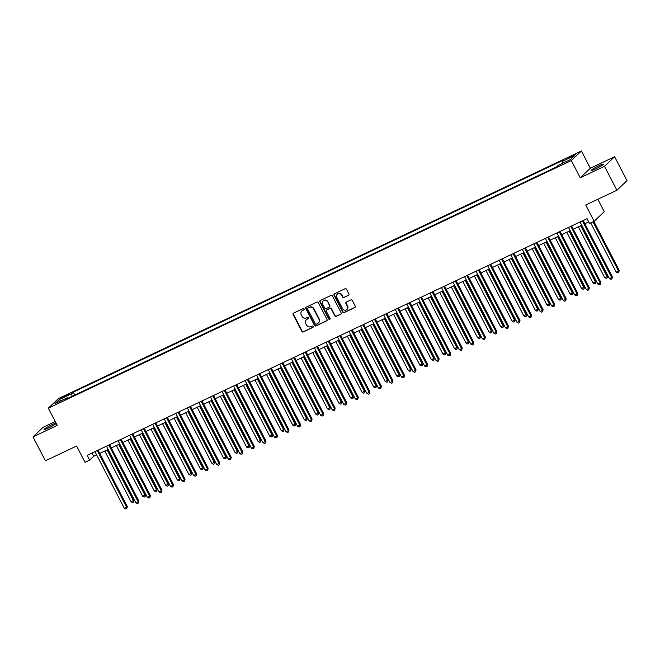<?xml version="1.0" encoding="UTF-8"?>
<svg xmlns="http://www.w3.org/2000/svg" width="660" height="660" viewBox="0 0 660 660"><rect width="100%" height="100%" fill="white"/><g stroke="black" fill="none" stroke-linecap="round" stroke-linejoin="round"><path stroke-width="0.99" d="M304.153 308.946A0.742 0.701 -133.5 0 0 303.179 308.591L293.543 313.153A1.064 0.998 -133.5 0 0 293.123 314.523L301.884 331.427A1.064 0.998 -133.5 0 0 303.278 331.939L312.914 327.376A0.742 0.701 -133.5 0 0 313.211 326.42A0.742 0.701 -133.5 0 0 312.238 326.065L310.992 326.65A3.407 3.193 -133.5 0 1 306.529 325.017L305.795 323.614A3.407 3.193 -133.5 0 1 307.139 319.234L308.385 318.64A0.742 0.701 -133.5 0 0 308.682 317.683A0.742 0.701 -133.5 0 0 307.709 317.328L306.463 317.914A3.407 3.193 -133.5 0 1 302 316.28L301.265 314.878A3.407 3.193 -133.5 0 1 302.61 310.497L303.856 309.903A0.742 0.701 -133.5 0 0 304.153 308.946M599.057 165.66A6.938 0.709 -27.4 0 0 591.154 170.503A6.938 0.709 -27.4 0 0 595.559 168.968A6.938 0.709 -27.4 0 0 603.463 164.125A6.938 0.709 -27.4 0 0 599.057 165.66M56.05 423.06A6.938 0.709 -27.4 0 0 52.033 424.636A6.938 0.709 -27.4 0 0 44.129 429.487A6.938 0.709 -27.4 0 0 48.543 427.944A6.938 0.709 -27.4 0 0 56.248 423.448M573.342 155.133L569.39 157.558L571.593 156.791L575.545 154.366L573.342 155.133M348.538 295.366A1.064 0.998 -133.5 0 0 348.959 293.997L346.5 289.253A1.064 0.998 -133.5 0 0 345.106 288.742L334.397 293.807A1.064 0.998 -133.5 0 0 333.985 295.177L342.746 312.081A1.064 0.998 -133.5 0 0 344.14 312.592L354.841 307.527A1.064 0.998 -133.5 0 0 355.262 306.158L352.291 300.432A1.064 0.998 -133.5 0 0 350.897 299.921L346.318 302.09A1.064 0.998 -133.5 0 0 345.898 303.46L347.374 306.298A2.846 2.665 -133.5 0 1 346.904 309.507A2.846 2.665 -133.5 0 1 342.515 308.591L336.748 297.462A2.846 2.665 -133.5 0 1 337.219 294.253A2.846 2.665 -133.5 0 1 341.599 295.168L342.565 297.025A1.064 0.998 -133.5 0 0 343.959 297.528L348.81 295.102A1.064 0.998 -133.5 0 0 348.901 295.053M55.258 421.542L43.09 427.3L33 436.879L45.4 460.804L76.585 446.036L85.025 462.305L89.644 460.119L87.161 455.334L587.053 218.666L589.537 223.451L594.157 221.265L604.246 211.695L597.812 199.27M604.51 166.304L614.6 156.733L590.345 168.218L580.247 177.787L604.51 166.304L616.91 190.237L585.725 204.996L594.157 221.265M580.247 177.787L571.321 160.561L48.328 408.169L58.418 398.59L581.41 150.992L571.321 160.561M33 436.879L57.255 425.395L48.328 408.169M318.293 302.602A1.064 0.998 -133.5 0 0 316.899 302.09L306.19 307.164A1.064 0.998 -133.5 0 0 305.77 308.534L314.539 325.438A1.064 0.998 -133.5 0 0 315.934 325.949L326.634 320.884A1.064 0.998 -133.5 0 0 327.055 319.514L318.293 302.602M320.298 300.481L330.998 295.416A1.064 0.998 -133.5 0 1 332.392 295.927L341.162 312.84A1.064 0.998 -133.5 0 1 340.741 314.201L336.154 316.371A1.064 0.998 -133.5 0 1 334.768 315.859L331.213 309.004A1.064 0.998 -133.5 0 0 329.818 308.492L326.774 309.936A1.064 0.998 -133.5 0 0 326.353 311.305L330.058 318.442A0.742 0.701 -133.5 0 1 329.934 319.283A0.742 0.701 -133.5 0 1 328.787 319.044L319.877 301.851A1.064 0.998 -133.5 0 1 320.298 300.481M614.6 156.733L627 180.658L616.91 190.237M62.395 397.848L68.252 394.54L64.086 396.248L60.258 398.59L62.395 397.848M68.013 398.227L67.444 397.716L65.794 399.284L556.446 166.988L558.096 165.421L570.57 159.514L574.769 155.529L562.295 161.436L563.945 159.868L73.293 392.164L71.643 393.731L72.113 396.289M67.444 397.716L54.97 403.623L59.169 399.638L71.643 393.731M590.345 168.218L581.41 150.992M89.644 460.119L93.736 456.241L96.624 454.872M99.751 453.395L108.174 449.402M111.301 447.925L119.724 443.933M122.851 442.456L131.274 438.463M134.401 436.986L142.824 433.001M145.951 431.516L154.374 427.531M157.501 426.046L165.924 422.062M169.051 420.585L177.474 416.592M180.601 415.115L189.024 411.122M192.151 409.645L200.574 405.661M203.701 404.176L212.124 400.191M215.251 398.706L223.674 394.721M226.801 393.245L235.224 389.251M238.351 387.775L246.774 383.782M249.901 382.305L258.324 378.312M261.451 376.835L269.874 372.85M273.001 371.365L281.424 367.381M284.551 365.896L292.974 361.911M296.101 360.434L304.524 356.441M307.651 354.964L316.074 350.971M319.201 349.495L327.624 345.51M330.751 344.025L339.174 340.04M342.301 338.555L350.724 334.57M353.851 333.094L362.274 329.101M365.401 327.624L373.824 323.631M376.951 322.154L385.374 318.161M388.501 316.685L396.924 312.7M400.051 311.215L408.474 307.23M411.609 305.745L420.032 301.76M423.159 300.284L431.582 296.29M434.709 294.814L443.132 290.821M446.259 289.344L454.682 285.359M457.809 283.874L466.232 279.889M469.359 278.404L477.782 274.42M480.909 272.935L489.332 268.95M492.459 267.473L500.882 263.48M504.009 262.003L512.432 258.01M515.559 256.534L523.982 252.549M527.109 251.064L535.532 247.079M538.659 245.594L547.082 241.609M550.209 240.133L558.632 236.14M561.759 234.663L570.182 230.67M573.309 229.193L581.732 225.209M584.859 223.724L588.728 221.892M92.062 453.016L93.736 456.241M74.778 395.026L73.293 392.164M562.634 163.276L562.295 161.436M60.901 400.81L59.169 399.638M304.144 309.639A0.742 0.701 -133.5 0 1 304.136 309.647L302.882 310.233A3.407 3.193 -133.5 0 0 301.966 310.909M306.496 319.646A3.407 3.193 -133.5 0 1 307.411 318.97L308.657 318.384A0.742 0.701 -133.5 0 0 308.674 318.376L308.385 318.64M293.444 313.203A1.064 0.998 -133.5 0 0 293.395 314.259L302.156 331.171A1.064 0.998 -133.5 0 0 303.55 331.683L313.186 327.121A0.742 0.701 -133.5 0 0 313.203 327.112M306.1 307.213A1.064 0.998 -133.5 0 0 306.05 308.269L314.812 325.182A1.064 0.998 -133.5 0 0 316.206 325.693L326.906 320.62A1.064 0.998 -133.5 0 0 327.005 320.57M307.873 308.005A0.742 0.701 -133.5 0 0 307.576 308.962L315.274 323.804A0.742 0.701 -133.5 0 0 316.247 324.159L317.567 323.54A3.407 3.193 -133.5 0 0 318.904 319.159L313.649 309.012A3.407 3.193 -133.5 0 0 309.185 307.378L308.146 307.741A0.742 0.701 -133.5 0 0 307.857 308.014M318.483 322.872A3.407 3.193 -133.5 0 0 319.184 318.904L318.904 319.159M308.146 307.741L309.457 307.123A3.407 3.193 -133.5 0 1 313.921 308.756L319.184 318.904M326.683 309.986A1.064 0.998 -133.5 0 1 327.046 309.672L330.091 308.236A1.064 0.998 -133.5 0 1 331.485 308.748L335.041 315.604A1.064 0.998 -133.5 0 0 336.435 316.115L341.014 313.945A1.064 0.998 -133.5 0 0 341.104 313.896M320.199 300.539A1.064 0.998 -133.5 0 0 320.149 301.595L329.06 318.788A0.742 0.701 -133.5 0 0 330.049 319.135M327.525 301.892A2.846 2.665 -133.5 0 0 323.136 300.976A2.846 2.665 -133.5 0 0 322.666 304.186L324.703 308.113A1.064 0.998 -133.5 0 0 326.098 308.616L329.134 307.18A1.064 0.998 -133.5 0 0 329.554 305.811L327.797 301.628A2.846 2.665 -133.5 0 0 323.276 300.853M329.505 306.867A1.064 0.998 -133.5 0 0 329.827 305.555L329.554 305.811M327.797 301.628L329.827 305.555M337.359 294.129A2.846 2.665 -133.5 0 1 341.872 294.904L342.837 296.761A1.064 0.998 -133.5 0 0 344.231 297.272L348.81 295.102M347.036 309.375A2.846 2.665 -133.5 0 0 347.647 306.042L347.374 306.298M346.219 302.14A1.064 0.998 -133.5 0 0 346.17 303.196L347.647 306.042M334.307 293.857A1.064 0.998 -133.5 0 0 334.257 294.913L343.018 311.825A1.064 0.998 -133.5 0 0 344.413 312.337L355.113 307.271A1.064 0.998 -133.5 0 0 355.212 307.213M104.791 451.003L131.125 501.823L134.12 500.082L107.918 449.526M134.12 500.082L133.592 502.103L133.435 500.726L107.101 449.914M133.592 502.103L132.668 502.54L131.125 501.823M97.259 450.557L126.621 507.193L124.311 508.291L94.949 451.646M98.076 450.169L127.306 506.55L126.621 507.193L126.778 508.571L125.854 509.008L124.311 508.291M127.306 506.55L126.778 508.571M116.341 445.533L142.675 496.353L145.67 494.612L119.468 444.056M145.67 494.612L145.142 496.633L144.986 495.256L118.651 444.444M145.142 496.633L144.218 497.071L142.675 496.353M127.892 440.071L154.234 490.883L156.544 489.794L157.22 489.142L131.018 438.587M157.22 489.142L156.692 491.172L156.544 489.794L130.201 438.974M156.692 491.172L155.768 491.609L154.234 490.883M139.441 434.602L165.784 485.413L168.094 484.324L168.77 483.673L142.568 433.117M168.77 483.673L168.25 485.702L168.094 484.324L141.751 433.505M168.25 485.702L167.326 486.139L165.784 485.413M108.809 445.087L138.171 501.732L135.861 502.821L106.499 446.177M109.626 444.7L138.856 501.08L138.171 501.732L138.328 503.11L137.404 503.547L135.861 502.821M138.856 501.08L138.328 503.11M120.359 439.618L149.721 496.262L147.411 497.351L118.049 440.715M121.176 439.23L150.406 495.611L149.721 496.262L149.878 497.64L148.954 498.077L147.411 497.351M150.406 495.611L149.878 497.64M131.909 434.148L161.271 490.792L158.961 491.882L129.599 435.245M132.726 433.76L161.956 490.141L161.271 490.792L161.428 492.17L160.504 492.608L158.961 491.882M161.956 490.141L161.428 492.17M150.992 429.132L177.334 479.952L180.32 478.211L154.118 427.655M180.32 478.211L179.8 480.233L179.644 478.855L153.301 428.035M179.8 480.233L178.876 480.67L177.334 479.952M143.459 428.678L172.821 485.323L170.511 486.42L141.149 429.776M144.276 428.29L173.506 484.679L172.821 485.323L172.978 486.701L172.054 487.138L170.511 486.42M173.506 484.679L172.978 486.701M162.542 423.662L188.884 474.482L191.87 472.741L165.668 422.185M191.87 472.741L191.35 474.763L191.194 473.385L164.851 422.573M191.35 474.763L190.426 475.2L188.884 474.482M155.009 423.217L184.371 479.853L182.061 480.95L152.699 424.306M155.826 422.829L185.056 479.209L184.371 479.853L184.528 481.231L183.604 481.668L182.061 480.95M185.056 479.209L184.528 481.231M174.091 418.192L200.434 469.012L203.42 467.272L177.218 416.716M203.42 467.272L202.9 469.293L202.744 467.915L176.401 417.103M202.9 469.293L201.976 469.73L200.434 469.012M166.559 417.747L195.921 474.383L193.611 475.481L164.249 418.836M167.376 417.359L196.606 473.74L195.921 474.383L196.078 475.769L195.154 476.207L193.611 475.481M196.606 473.74L196.078 475.769M185.642 412.731L211.984 463.543L214.97 461.802L188.768 411.246M214.97 461.802L214.45 463.832L214.294 462.445L187.951 411.634M214.45 463.832L213.526 464.269L211.984 463.543M178.109 412.277L207.471 468.922L205.161 470.011L175.799 413.366M178.926 411.889L208.156 468.27L207.471 468.922L207.628 470.299L206.704 470.737L205.161 470.011M208.156 468.27L207.628 470.299M197.191 407.261L223.534 458.073L225.844 456.984L226.52 456.332L200.318 405.776M226.52 456.332L226 458.362L225.844 456.984L199.501 406.164M226 458.362L225.076 458.799L223.534 458.073M189.659 406.808L219.021 463.452L216.711 464.541L187.349 407.905M190.476 406.42L219.706 462.8L219.021 463.452L219.178 464.83L218.254 465.267L216.711 464.541M219.706 462.8L219.178 464.83M208.742 401.791L235.084 452.603L237.394 451.514L238.07 450.862L211.868 400.307M238.07 450.862L237.55 452.892L237.394 451.514L211.051 400.694M237.55 452.892L236.626 453.329L235.084 452.603M201.209 401.338L230.571 457.982L228.261 459.079L198.899 402.435M202.026 400.95L231.256 457.339L230.571 457.982L230.728 459.36L229.804 459.797L228.261 459.079M231.256 457.339L230.728 459.36M220.291 396.322L246.634 447.142L249.62 445.401L223.418 394.845M249.62 445.401L249.1 447.422L248.944 446.044L222.601 395.233M249.1 447.422L248.176 447.859L246.634 447.142M212.759 395.868L242.121 452.512L239.811 453.61L210.449 396.965M213.576 395.488L242.806 451.869L242.121 452.512L242.278 453.89L241.354 454.327L239.811 453.61M242.806 451.869L242.278 453.89M231.841 390.852L258.184 441.672L261.17 439.931L234.968 389.375M261.17 439.931L260.65 441.952L260.494 440.575L234.151 389.763M260.65 441.952L259.726 442.39L258.184 441.672M224.309 390.406L253.671 447.043L251.361 448.14L221.999 391.495M225.126 390.019L254.356 446.399L253.671 447.043L253.828 448.42L252.904 448.858L251.361 448.14M254.356 446.399L253.828 448.42M243.391 385.382L269.734 436.202L272.72 434.462L246.518 383.905M272.72 434.462L272.2 436.483L272.044 435.105L245.701 384.293M272.2 436.483L271.276 436.92L269.734 436.202M235.859 384.937L265.221 441.581L262.911 442.67L233.549 386.026M236.676 384.549L265.906 440.93L265.221 441.581L265.378 442.959L264.454 443.396L262.911 442.67M265.906 440.93L265.378 442.959M254.941 379.921L281.284 430.733L283.594 429.643L284.278 428.992L258.068 378.436M284.278 428.992L283.75 431.021L283.594 429.643L257.251 378.823M283.75 431.021L282.826 431.459L281.284 430.733M247.417 379.467L276.771 436.111L274.461 437.201L245.108 380.564M248.234 379.079L277.456 435.46L276.771 436.111L276.928 437.489L276.004 437.927L274.461 437.201M277.456 435.46L276.928 437.489M266.491 374.451L292.834 425.263L295.144 424.174L295.828 423.522L269.618 372.966M295.828 423.522L295.3 425.552L295.144 424.174L268.801 373.354M295.3 425.552L294.376 425.989L292.834 425.263M258.967 373.997L288.321 430.642L286.011 431.731L256.658 375.094M259.784 373.609L289.006 429.99L288.321 430.642L288.478 432.019L287.554 432.457L286.011 431.731M289.006 429.99L288.478 432.019M278.041 368.981L304.384 419.801L307.378 418.06L281.168 367.504M307.378 418.06L306.85 420.082L306.694 418.704L280.351 367.884M306.85 420.082L305.926 420.519L304.384 419.801M270.517 368.527L299.871 425.172L297.561 426.269L268.207 369.625M271.334 368.14L300.556 424.529L299.871 425.172L300.028 426.55L299.104 426.987L297.561 426.269M300.556 424.529L300.028 426.55M289.591 363.512L315.934 414.332L318.928 412.591L292.718 362.035M318.928 412.591L318.4 414.612L318.244 413.234L291.901 362.423M318.4 414.612L317.476 415.049L315.934 414.332M282.067 363.066L311.421 419.702L309.111 420.799L279.757 364.155M282.884 362.678L312.106 419.059L311.421 419.702L311.578 421.08L310.654 421.517L309.111 420.799M312.106 419.059L311.578 421.08M301.141 358.042L327.484 408.862L330.478 407.121L304.268 356.565M330.478 407.121L329.95 409.142L329.794 407.764L303.451 356.953M329.95 409.142L329.026 409.579L327.484 408.862M293.617 357.596L322.979 414.233L320.669 415.33L291.308 358.685M294.434 357.209L323.656 413.589L322.979 414.233L323.128 415.61L322.204 416.056L320.669 415.33M323.656 413.589L323.128 415.61M312.691 352.58L339.034 403.392L342.028 401.651L315.818 351.095M342.028 401.651L341.5 403.681L341.344 402.295L315.001 351.483M341.5 403.681L340.576 404.118L339.034 403.392M305.167 352.126L334.529 408.771L332.219 409.86L302.858 353.215M305.984 351.739L335.206 408.119L334.529 408.771L334.686 410.149L333.762 410.586L332.219 409.86M335.206 408.119L334.686 410.149M324.241 347.111L350.584 397.922L352.894 396.833L353.578 396.182L327.368 345.625M353.578 396.182L353.05 398.211L352.894 396.833L326.551 346.013M353.05 398.211L352.126 398.648L350.584 397.922M316.717 346.657L346.079 403.301L343.769 404.39L314.408 347.754M317.534 346.269L346.756 402.649L346.079 403.301L346.236 404.679L345.312 405.116L343.769 404.39M346.756 402.649L346.236 404.679M335.791 341.641L362.134 392.452L364.444 391.363L365.128 390.712L338.918 340.156M365.128 390.712L364.6 392.741L364.444 391.363L338.101 340.543M364.6 392.741L363.676 393.178L362.134 392.452M328.267 341.187L357.629 397.832L355.319 398.929L325.957 342.284M329.084 340.799L358.306 397.188L357.629 397.832L357.786 399.209L356.862 399.647L355.319 398.929M358.306 397.188L357.786 399.209M347.341 336.171L373.684 386.991L376.678 385.25L350.468 334.694M376.678 385.25L376.15 387.272L375.994 385.894L349.651 335.074M376.15 387.272L375.226 387.709L373.684 386.991M339.817 335.717L369.179 392.362L366.869 393.459L337.507 336.814M340.634 335.338L369.856 391.718L369.179 392.362L369.336 393.739L368.412 394.177L366.869 393.459M369.856 391.718L369.336 393.739M358.891 330.701L385.234 381.521L388.228 379.78L362.018 329.224M388.228 379.78L387.7 381.802L387.544 380.424L361.201 329.612M387.7 381.802L386.776 382.239L385.234 381.521M351.367 330.256L380.729 386.892L378.419 387.989L349.058 331.345M352.184 329.868L381.406 386.248L380.729 386.892L380.886 388.27L379.962 388.707L378.419 387.989M381.406 386.248L380.886 388.27M370.441 325.231L396.784 376.051L399.778 374.311L373.568 323.755M399.778 374.311L399.25 376.332L399.094 374.954L372.751 324.142M399.25 376.332L398.326 376.769L396.784 376.051M362.917 324.786L392.279 381.43L389.969 382.519L360.608 325.875M363.734 324.398L392.956 380.779L392.279 381.43L392.436 382.808L391.512 383.245L389.969 382.519M392.956 380.779L392.436 382.808M381.991 319.77L408.334 370.582L410.644 369.493L411.328 368.841L385.118 318.285M411.328 368.841L410.8 370.87L410.644 369.493L384.301 318.673M410.8 370.87L409.876 371.308L408.334 370.582M374.467 319.316L403.829 375.961L401.519 377.05L372.157 320.413M375.284 318.928L404.506 375.309L403.829 375.961L403.986 377.338L403.062 377.776L401.519 377.05M404.506 375.309L403.986 377.338M393.541 314.3L419.884 365.112L422.194 364.023L422.879 363.371L396.668 312.815M422.879 363.371L422.35 365.401L422.194 364.023L395.851 313.203M422.35 365.401L421.426 365.838L419.884 365.112M386.017 313.846L415.379 370.491L413.069 371.58L383.707 314.944M386.834 313.459L416.056 369.839L415.379 370.491L415.536 371.869L414.612 372.306L413.069 371.58M416.056 369.839L415.536 371.869M405.091 308.83L431.434 359.642L433.744 358.553L434.428 357.91L408.218 307.354M434.428 357.91L433.901 359.931L433.744 358.553L407.401 307.733M433.901 359.931L432.977 360.368L431.434 359.642M397.567 308.377L426.929 365.021L424.619 366.118L395.257 309.474M398.384 307.989L427.606 364.378L426.929 365.021L427.086 366.399L426.162 366.836L424.619 366.118M427.606 364.378L427.086 366.399M416.641 303.361L442.984 354.181L445.978 352.44L419.768 301.884M445.978 352.44L445.451 354.461L445.294 353.084L418.951 302.272M445.451 354.461L444.526 354.899L442.984 354.181M409.117 302.915L438.479 359.551L436.169 360.649L406.808 304.004M409.934 302.527L439.156 358.908L438.479 359.551L438.636 360.929L437.712 361.366L436.169 360.649M439.156 358.908L438.636 360.929M428.2 297.891L454.534 348.711L457.529 346.97L431.327 296.414M457.529 346.97L457.001 348.991L456.844 347.614L430.51 296.802M457.001 348.991L456.077 349.429L454.534 348.711M420.667 297.445L450.029 354.082L447.719 355.179L418.358 298.534M421.484 297.058L450.706 353.438L450.029 354.082L450.186 355.459L449.262 355.905L447.719 355.179M450.706 353.438L450.186 355.459M439.75 292.429L466.084 343.241L469.079 341.5L442.877 290.945M469.079 341.5L468.55 343.53L468.394 342.144L442.06 291.332M468.55 343.53L467.627 343.967L466.084 343.241M432.217 291.976L461.579 348.62L459.269 349.709L429.907 293.065M433.034 291.588L462.264 347.968L461.579 348.62L461.736 349.998L460.812 350.435L459.269 349.709M462.264 347.968L461.736 349.998M451.3 286.96L477.634 337.772L479.944 336.683L480.629 336.031L454.427 285.475M480.629 336.031L480.101 338.06L479.944 336.683L453.61 285.863M480.101 338.06L479.177 338.498L477.634 337.772M443.767 286.506L473.129 343.15L470.819 344.239L441.457 287.603M444.584 286.118L473.814 342.499L473.129 343.15L473.286 344.528L472.362 344.965L470.819 344.239M473.814 342.499L473.286 344.528M462.85 281.49L489.184 332.302L491.494 331.213L492.178 330.561L465.977 280.005M492.178 330.561L491.651 332.59L491.494 331.213L465.16 280.393M491.651 332.59L490.726 333.028L489.184 332.302M455.317 281.036L484.679 337.681L482.369 338.778L453.007 282.134M456.134 280.649L485.364 337.037L484.679 337.681L484.836 339.058L483.912 339.496L482.369 338.778M485.364 337.037L484.836 339.058M474.4 276.02L500.734 326.84L503.728 325.099L477.526 274.543M503.728 325.099L503.201 327.121L503.044 325.743L476.71 274.923M503.201 327.121L502.276 327.558L500.734 326.84M466.867 275.566L496.229 332.211L493.919 333.308L464.558 276.664M467.684 275.187L496.914 331.567L496.229 332.211L496.386 333.589L495.462 334.026L493.919 333.308M496.914 331.567L496.386 333.589M485.95 270.55L512.284 321.37L515.279 319.63L489.077 269.074M515.279 319.63L514.75 321.651L514.594 320.273L488.26 269.462M514.75 321.651L513.827 322.088L512.284 321.37M478.417 270.105L507.779 326.741L505.469 327.838L476.108 271.194M479.234 269.717L508.464 326.098L507.779 326.741L507.936 328.119L507.012 328.556L505.469 327.838M508.464 326.098L507.936 328.119M497.5 265.081L523.834 315.901L526.828 314.16L500.627 263.604M526.828 314.16L526.301 316.181L526.144 314.803L499.81 263.992M526.301 316.181L525.376 316.618L523.834 315.901M489.967 264.635L519.329 321.28L517.019 322.369L487.657 265.724M490.784 264.248L520.014 320.628L519.329 321.28L519.486 322.658L518.562 323.095L517.019 322.369M520.014 320.628L519.486 322.658M509.05 259.619L535.392 310.431L537.702 309.342L538.379 308.69L512.177 258.134M538.379 308.69L537.851 310.72L537.702 309.342L511.36 258.522M537.851 310.72L536.927 311.157L535.392 310.431M501.517 259.165L530.879 315.81L528.569 316.899L499.207 260.263M502.334 258.778L531.564 315.158L530.879 315.81L531.036 317.188L530.112 317.625L528.569 316.899M531.564 315.158L531.036 317.188M520.6 254.149L546.942 304.961L549.252 303.872L549.928 303.221L523.726 252.664M549.928 303.221L549.409 305.25L549.252 303.872L522.91 253.052M549.409 305.25L548.485 305.687L546.942 304.961M513.067 253.696L542.429 310.34L540.119 311.429L510.757 254.793M513.884 253.308L543.114 309.688L542.429 310.34L542.586 311.718L541.662 312.155L540.119 311.429M543.114 309.688L542.586 311.718M532.15 248.68L558.492 299.491L560.802 298.402L561.479 297.759L535.277 247.203M561.479 297.759L560.959 299.78L560.802 298.402L534.46 247.583M560.959 299.78L560.035 300.217L558.492 299.491M524.617 248.226L553.979 304.87L551.669 305.968L522.308 249.323M525.434 247.838L554.664 304.227L553.979 304.87L554.136 306.248L553.212 306.685L551.669 305.968M554.664 304.227L554.136 306.248M543.7 243.21L570.042 294.03L573.029 292.289L546.827 241.733M573.029 292.289L572.509 294.31L572.352 292.933L546.01 242.121M572.509 294.31L571.585 294.748L570.042 294.03M536.167 242.756L565.529 299.401L563.219 300.498L533.857 243.853M536.984 242.377L566.214 298.757L565.529 299.401L565.686 300.778L564.762 301.216L563.219 300.498M566.214 298.757L565.686 300.778M555.25 237.74L581.592 288.56L584.578 286.82L558.376 236.263M584.578 286.82L584.059 288.841L583.902 287.463L557.56 236.651M584.059 288.841L583.135 289.278L581.592 288.56M547.717 237.295L577.079 293.931L574.769 295.028L545.408 238.384M548.534 236.907L577.764 293.287L577.079 293.931L577.236 295.309L576.312 295.754L574.769 295.028M577.764 293.287L577.236 295.309M566.8 232.27L593.142 283.09L596.129 281.35L569.927 230.794M596.129 281.35L595.609 283.379L595.452 281.993L569.11 231.181M595.609 283.379L594.685 283.816L593.142 283.09M559.267 231.825L588.629 288.469L586.319 289.558L556.957 232.914M560.084 231.437L589.314 287.818L588.629 288.469L588.786 289.847L587.862 290.284L586.319 289.558M589.314 287.818L588.786 289.847M578.35 226.809L604.692 277.621L607.002 276.532L607.678 275.88L581.476 225.324M607.678 275.88L607.159 277.909L607.002 276.532L580.66 225.712M607.159 277.909L606.235 278.347L604.692 277.621M570.817 226.355L600.179 283L597.869 284.089L568.507 227.452M571.634 225.967L600.864 282.348L600.179 283L600.336 284.377L599.412 284.815L597.869 284.089M600.864 282.348L600.336 284.377M590.708 222.898L616.242 272.151L618.552 271.062L619.229 270.41L593.835 221.422M619.229 270.41L618.709 272.44L618.552 271.062L593.018 221.809M618.709 272.44L617.785 272.877L616.242 272.151M582.367 220.886L611.729 277.53L609.419 278.627L580.058 221.983M583.184 220.498L612.414 276.887L611.729 277.53L611.886 278.908L610.962 279.345L609.419 278.627M612.414 276.887L611.886 278.908M64.416 396.891L64.086 396.248M66.412 395.86L66.115 395.282"/></g></svg>
